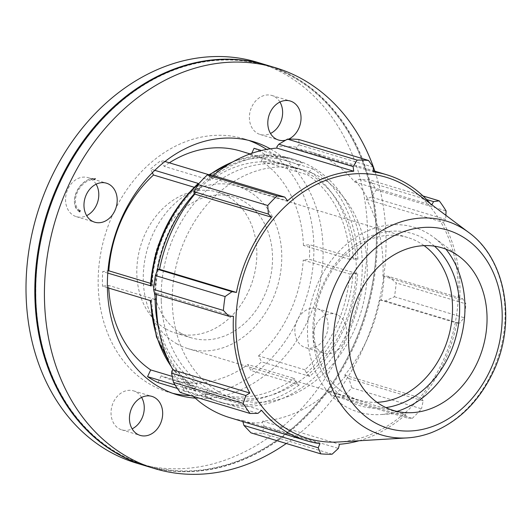 <?xml version="1.0" encoding="UTF-8"?>
<svg xmlns="http://www.w3.org/2000/svg" width="531" height="531" viewBox="0 0 531 531"><rect width="100%" height="100%" fill="white"/><g stroke="black" fill="none" stroke-linecap="round" stroke-linejoin="round"><path stroke-width="0.4" stroke-dasharray="2.65 1.99" d="M79.736 211.876A18.592 12.472 120.8 0 1 74.42 201.694A18.592 12.472 120.8 0 1 76.756 191.671A18.592 12.472 120.8 0 1 87.27 180.148A18.592 12.472 120.8 0 1 95.328 178.589M79.471 211.026A17.981 12.067 120.8 0 1 74.413 201.216A17.981 12.067 120.8 0 1 86.845 180.367A17.981 12.067 120.8 0 1 94.545 178.841M80.214 210.601A17.238 11.569 120.8 0 1 77.539 191.903A17.238 11.569 120.8 0 1 94.664 179.757M96.111 184.204A20.364 16.242 106.7 0 0 88.04 177.646A20.364 16.242 106.7 0 0 67.218 190.715A20.364 16.242 106.7 0 0 73.583 215.48A20.364 16.242 106.7 0 0 76.305 216.655A20.364 16.242 106.7 0 0 86.646 215.639M279.943 102.045A20.364 16.242 106.7 0 0 271.872 95.487A20.364 16.242 106.7 0 0 251.774 106.857A20.364 16.242 106.7 0 0 260.137 134.489A20.364 16.242 106.7 0 0 270.478 133.48M288.718 139.109A20.364 16.242 -73.3 0 1 285.632 140.191M320.067 309.858A20.364 16.242 106.7 0 0 317.346 308.69A20.364 16.242 106.7 0 0 295.926 323.512A20.364 16.242 106.7 0 0 305.61 347.699A20.364 16.242 106.7 0 0 326.432 334.63A20.364 16.242 106.7 0 0 320.067 309.858M338.479 315.401A20.364 16.242 -73.3 0 1 344.845 340.172A20.364 16.242 -73.3 0 1 324.023 353.241A20.364 16.242 -73.3 0 1 314.339 329.054A20.364 16.242 -73.3 0 1 335.758 314.233A20.364 16.242 -73.3 0 1 338.479 315.401M141.585 397.407A20.364 16.242 106.7 0 0 133.513 390.856A20.364 16.242 106.7 0 0 112.094 405.677A20.364 16.242 106.7 0 0 121.778 429.858A20.364 16.242 106.7 0 0 132.119 428.842M150.817 300.745L150.2 300.347L151.634 299.803L154.959 299.378A119.482 95.281 106.7 0 0 197.047 383.867L195.328 387.537C194.578 389.429 194.751 390.65 195.853 391.194L175.064 384.935M171.991 368.096L195.853 391.194A126.955 101.235 -73.3 0 1 171.135 366.45M198.036 183.686L198.236 185.717L199.842 188.963A119.482 95.281 106.7 0 0 155.171 284.755L150.406 285.711M232.678 161.955A126.955 101.235 -73.3 0 1 290.928 158.417A126.955 101.235 -73.3 0 1 302.385 162.838L298.986 165.307L297.267 168.984A119.482 95.281 106.7 0 0 286.813 164.975A119.482 95.281 106.7 0 0 210.508 180.281L208.895 177.029L208.743 174.965L209.214 174.825M312.832 168.772A126.955 101.235 -73.3 0 1 357.874 259.221L353.135 258.982L349.803 259.407A119.482 95.281 106.7 0 0 307.714 174.918L309.44 171.247L312.832 168.772L264.518 154.236L261.365 160.966L307.714 174.918M357.662 273.843A126.955 101.235 -73.3 0 1 309.832 376.366L306.533 373.067L304.92 369.822A119.482 95.281 106.7 0 0 349.597 274.029L352.923 273.604L357.662 273.843L309.347 259.301L303.241 260.084L349.597 274.029M177.394 388.426L206.134 397.062L217.756 401.549A126.955 101.235 -73.3 0 1 206.307 397.128C205.198 396.584 205.026 395.369 205.776 393.478L207.502 389.807A119.482 95.281 106.7 0 0 217.949 393.81A119.482 95.281 106.7 0 0 294.26 378.503L295.867 381.756L299.172 385.048L250.858 370.512L247.911 364.558L294.26 378.503M150.572 283.368L155.171 284.755M107.766 273.1L102.715 271.58L107.939 270.916M107.381 287.676L102.503 286.202A126.955 101.235 -73.3 0 1 102.715 271.58M154.959 299.378L108.609 285.426L102.503 286.202M164.982 161.51L161.205 160.375L164.152 166.329L210.508 180.281M154.806 170.338L150.545 169.057A126.955 101.235 -73.3 0 1 161.205 160.375M152.37 172.741L150.545 169.057M199.842 188.963L194.24 187.277M302.385 162.838L261.458 150.519M297.267 168.984L250.917 155.032L251.701 153.359M357.874 259.221L309.56 244.678A126.955 101.235 -73.3 0 1 309.347 259.301M349.803 259.407L303.453 245.461L309.56 244.678M309.832 376.366L261.517 361.83A126.955 101.235 -73.3 0 1 250.858 370.512M304.92 369.822L258.57 355.87L261.517 361.83M158.829 329.406A126.955 101.235 106.7 0 0 222.111 402.856A126.955 101.235 106.7 0 0 355.637 310.469A126.955 101.235 106.7 0 0 295.282 159.725A126.955 101.235 106.7 0 0 194.426 193.689M157.488 269.954A126.955 101.235 106.7 0 0 155.105 294.068M161.278 301.276A119.482 95.281 106.7 0 0 208.311 388.845A119.482 95.281 106.7 0 0 224.261 395.708A119.482 95.281 106.7 0 0 349.936 308.75A119.482 95.281 106.7 0 0 293.132 166.873A119.482 95.281 106.7 0 0 161.278 301.276M254.07 148.295A126.955 101.235 -73.3 0 1 264.518 154.236M207.502 389.807L161.145 375.855A119.482 95.281 106.7 0 0 171.599 379.857A119.482 95.281 106.7 0 0 247.911 364.558M258.57 355.87A119.482 95.281 106.7 0 0 303.241 260.084M303.453 245.461A119.482 95.281 106.7 0 0 261.365 160.966M250.917 155.032A119.482 95.281 106.7 0 0 240.463 151.03M169.329 162.818A119.482 95.281 106.7 0 0 164.152 166.329M108.609 285.426A119.482 95.281 106.7 0 0 108.736 288.081M172.23 376.399L197.047 383.867M248.687 140.383A132.186 105.41 106.7 0 0 244.127 138.863A132.186 105.41 106.7 0 0 108.974 223.684A132.186 105.41 106.7 0 0 150.293 384.431A132.186 105.41 106.7 0 0 167.935 392.024A132.186 105.41 106.7 0 0 172.582 393.272M190.675 395.595A132.186 105.41 106.7 0 0 306.639 296.909A132.186 105.41 106.7 0 0 266.602 149.43M161.145 375.855L157.992 382.592M388.267 276.332L396.179 282.884A149.357 119.103 -73.3 0 1 394.453 296.776L385.214 300.938L381.119 300.088A140.396 111.955 106.7 0 0 384.105 276.001L388.267 276.332L462.554 298.688L465.899 303.865L396.179 282.884M381.119 300.088L379.93 299.922A138.903 110.767 -73.3 0 1 344.705 375.118L348.854 378.557L351.807 387.822A149.357 119.103 -73.3 0 1 342.535 397.4L332.433 395.522L329.432 392.708A140.396 111.955 106.7 0 0 345.515 376.094M329.432 392.708L328.802 391.553A138.903 110.767 -73.3 0 1 262.613 421.136L262.54 422.603L264.113 426.061L262.394 433.216A149.357 119.103 -73.3 0 1 251.004 432.871M242.786 422.006A140.396 111.955 106.7 0 0 262.54 422.603M242.873 421.587L243.072 420.545A138.903 110.767 -73.3 0 1 229.717 417.625M193.33 396.392A138.903 110.767 -73.3 0 1 184.695 387.179L183.786 388.287L183.68 391.008L180.321 392.482M171.931 370.824A140.396 111.955 106.7 0 0 183.786 388.287M156.532 294.499A138.903 110.767 -73.3 0 1 156.599 293.145L155.384 293.238L154.674 293.942M158.371 269.144A140.396 111.955 106.7 0 0 155.384 293.238M210.508 174.752L210.057 176.531A140.396 111.955 106.7 0 0 193.974 193.145M210.057 176.531L210.688 177.679A138.903 110.767 -73.3 0 1 213.163 175.549M298.84 139.48L298.999 144.824L296.703 147.233A140.396 111.955 106.7 0 0 276.95 146.629M296.703 147.233L296.417 148.693A138.903 110.767 -73.3 0 1 309.772 151.607A138.903 110.767 -73.3 0 1 354.794 182.053L355.704 180.952L359.261 179.266L369.523 179.87A149.357 119.103 -73.3 0 1 376.353 189.939L371.361 197.094L367.558 198.408A140.396 111.955 106.7 0 0 355.704 180.952M367.558 198.408L366.516 199.324A138.903 110.767 -73.3 0 1 382.891 276.087L384.105 276.001M219.363 392.17A119.482 95.281 106.7 0 0 235.313 399.033A119.482 95.281 106.7 0 0 360.987 312.075A119.482 95.281 106.7 0 0 304.177 170.199A119.482 95.281 106.7 0 0 182.014 246.875A119.482 95.281 106.7 0 0 219.363 392.17M379.93 299.922L456.793 323.054L459.501 323.293L385.214 300.938M394.453 296.776L464.174 317.757L459.501 323.293M366.516 199.324L443.372 222.456L445.655 219.456L371.361 197.094M376.353 189.939L446.073 210.92M445.867 215.301L445.655 219.456M373.293 167.185L298.999 144.824M296.417 148.693L373.273 171.825M210.688 177.679L287.55 200.811M243.072 420.545L319.934 443.67M328.802 391.553L405.657 414.684L406.719 417.884L332.433 395.522M342.535 397.4L412.248 418.382L406.719 417.884M376.97 402.306A84.86 67.669 -73.3 0 1 358.83 400.049A84.86 67.669 -73.3 0 1 347.506 395.177A84.86 67.669 -73.3 0 1 320.976 291.977A84.86 67.669 -73.3 0 1 407.742 237.523A84.86 67.669 -73.3 0 1 419.072 242.401A84.86 67.669 -73.3 0 1 424.116 245.654M434.524 246.192A89.951 71.731 106.7 0 0 326.923 276.81A89.951 71.731 106.7 0 0 348.296 400.646A89.951 71.731 106.7 0 0 385.944 407.602M445.874 249.145A96.476 76.935 106.7 0 0 433.608 237.238A96.476 76.935 106.7 0 0 426.911 232.83A96.476 76.935 106.7 0 0 318.812 281.145A96.476 76.935 106.7 0 0 345.548 406.514A96.476 76.935 106.7 0 0 380.242 414.565A96.476 76.935 106.7 0 0 397.042 411.406M176.73 343.783A84.86 67.669 106.7 0 0 188.06 348.655A84.86 67.669 106.7 0 0 274.826 294.201A84.86 67.669 106.7 0 0 248.296 191.007A84.86 67.669 106.7 0 0 236.972 186.135A84.86 67.669 106.7 0 0 150.207 240.589A84.86 67.669 106.7 0 0 176.73 343.783M183.68 391.008L257.973 413.364M184.695 387.179L261.557 410.31M338.625 441.984A136.334 108.716 106.7 0 0 451.191 339.223A136.334 108.716 106.7 0 0 414.034 191.399M359.016 440.77A138.903 110.767 106.7 0 0 405.657 414.684M412.248 418.382A149.357 119.103 106.7 0 0 421.521 408.804L351.807 387.822M348.854 378.557L423.141 400.918L421.521 408.804M423.141 400.918L421.568 398.25A138.903 110.767 106.7 0 0 456.793 323.054M464.174 317.757A149.357 119.103 106.7 0 0 465.899 303.865M462.554 298.688L459.746 299.219A138.903 110.767 106.7 0 0 443.372 222.456M431.862 204.787L431.65 205.185A138.903 110.767 106.7 0 0 430.369 203.665M156.599 293.145L233.461 316.277M359.261 179.266L426.612 199.537M423.015 195.972L369.523 179.87M354.794 182.053L431.65 205.185M382.891 276.087L459.746 299.219M344.705 375.118L421.568 398.25M332.114 454.197L262.394 433.216M264.113 426.061L338.4 448.416M262.613 421.136L339.475 444.268M181.502 333.594A73.543 58.649 106.7 0 0 191.319 337.822A73.543 58.649 106.7 0 0 266.516 290.63A73.543 58.649 106.7 0 0 243.523 201.189A73.543 58.649 106.7 0 0 233.706 196.968A73.543 58.649 106.7 0 0 158.51 244.16A73.543 58.649 106.7 0 0 181.502 333.594M165.811 328.875A73.543 58.649 106.7 0 0 175.628 333.096A73.543 58.649 106.7 0 0 250.824 285.904A73.543 58.649 106.7 0 0 227.839 196.47A73.543 58.649 106.7 0 0 218.022 192.249A73.543 58.649 106.7 0 0 142.819 239.441A73.543 58.649 106.7 0 0 165.811 328.875M136.5 463.118A209.327 166.926 106.7 0 0 356.666 310.774A209.327 166.926 106.7 0 0 257.15 62.227M145.706 465.886A209.327 166.926 106.7 0 0 365.481 313.429A209.327 166.926 106.7 0 0 266.356 65.001M118.055 453.255A208.643 166.382 106.7 0 0 376.293 243.702A208.643 166.382 106.7 0 0 123.75 99.377A208.643 166.382 106.7 0 0 118.055 453.255M146.098 466.006A209.327 166.926 106.7 0 0 366.264 313.668A209.327 166.926 106.7 0 0 266.748 65.114M286.289 443.491A209.327 166.926 106.7 0 0 374.846 171.194M195.242 398.144A132.186 105.41 106.7 0 0 316.031 299.072A132.186 105.41 106.7 0 0 270.976 149.224A132.186 105.41 106.7 0 0 270.272 148.826M151.634 299.803A123.557 98.534 106.7 0 0 195.328 387.537M198.236 185.717A123.557 98.534 106.7 0 0 151.839 285.18M298.986 165.307A123.557 98.534 106.7 0 0 208.895 177.029M353.135 258.982A123.557 98.534 106.7 0 0 309.44 171.247M306.533 373.067A123.557 98.534 106.7 0 0 352.923 273.604M205.776 393.478A123.557 98.534 106.7 0 0 295.867 381.756M299.172 385.048A126.955 101.235 -73.3 0 1 217.756 401.549L222.111 402.856M406.978 437.916A111.749 89.115 106.7 0 0 492.005 372.636A111.749 89.115 106.7 0 0 468.787 232.518M74.42 201.694L74.413 201.216M87.27 180.148L86.845 180.367M76.305 216.655L94.717 222.197M88.04 177.646L106.452 183.188M260.137 134.489L278.549 140.031M271.872 95.487L290.284 101.029M317.346 308.69L335.758 314.233M305.61 347.699L324.023 353.241M133.513 390.856L151.926 396.392M121.778 429.858L140.191 435.4M234.304 161.052L262.911 155.006L290.928 158.417L295.282 159.725M171.599 379.857L217.949 393.81M250.088 153.924L286.813 164.975M407.742 237.523L236.972 186.135M358.83 400.049L188.06 348.655M309.772 151.607L373.28 170.723M191.319 337.822L175.628 333.096M218.022 192.249L233.706 196.968M177.148 394.792L167.935 392.024M244.127 138.863L253.333 141.638M224.261 395.708L235.313 399.033M293.132 166.873L304.177 170.199M412.527 412.64L380.242 414.565M459.468 256.659L433.608 237.238"/><path stroke-width="0.8" d="M79.736 211.876L79.471 211.026L80.214 210.601L79.736 211.876M94.545 178.841L95.328 178.589L94.664 179.757L94.545 178.841M86.646 215.639A20.364 16.242 106.7 0 0 96.111 184.204M91.996 221.022A20.364 16.242 -73.3 0 1 85.63 196.258A20.364 16.242 -73.3 0 1 106.452 183.188A20.364 16.242 -73.3 0 1 116.136 207.369A20.364 16.242 -73.3 0 1 94.717 222.197A20.364 16.242 -73.3 0 1 91.996 221.022M270.478 133.48A20.364 16.242 106.7 0 0 279.943 102.045M285.632 140.191A20.364 16.242 -73.3 0 1 278.549 140.031A20.364 16.242 -73.3 0 1 270.186 112.399A20.364 16.242 -73.3 0 1 290.284 101.029A20.364 16.242 -73.3 0 1 301.024 119.017A20.364 16.242 -73.3 0 1 288.718 139.109M132.119 428.842A20.364 16.242 106.7 0 0 141.877 418.488A20.364 16.242 106.7 0 0 141.585 397.407M160.289 424.03A20.364 16.242 -73.3 0 1 140.191 435.4A20.364 16.242 -73.3 0 1 130.507 411.22A20.364 16.242 -73.3 0 1 151.926 396.392A20.364 16.242 -73.3 0 1 160.289 424.03M151.03 286.123A126.955 101.235 -73.3 0 1 198.853 183.6L198.036 183.686C169.668 210.648 153.791 244.658 150.406 285.711L107.766 273.1M107.939 270.916L108.822 270.803L150.572 283.368M171.135 366.45A126.955 101.235 -73.3 0 1 150.817 300.745L107.381 287.676M209.214 174.825L164.982 161.51M198.853 183.6L154.806 170.338M194.24 187.277L153.492 175.011L152.37 172.741M261.458 150.519L254.07 148.295L251.701 153.359M155.105 294.068A126.955 101.235 106.7 0 0 155.171 302.053A126.955 101.235 106.7 0 0 158.829 329.406M194.426 193.689A126.955 101.235 106.7 0 0 157.488 269.954M175.064 384.935L147.545 376.652L150.698 369.921L172.23 376.399M177.394 388.426L157.992 382.592A126.955 101.235 -73.3 0 1 147.545 376.652M250.088 153.924L240.463 151.03A119.482 95.281 106.7 0 0 169.329 162.818M153.492 175.011A119.482 95.281 106.7 0 0 108.822 270.803M108.736 288.081A119.482 95.281 106.7 0 0 150.698 369.921M172.582 393.272A132.186 105.41 106.7 0 0 190.675 395.595M266.602 149.43A132.186 105.41 106.7 0 0 261.77 146.456A132.186 105.41 106.7 0 0 248.687 140.383M250.041 413.463L180.321 392.482A149.357 119.103 -73.3 0 1 173.491 382.413L243.205 403.394A149.357 119.103 106.7 0 0 250.041 413.463L257.973 413.364L261.557 410.31A138.903 110.767 106.7 0 0 288.034 432.778A138.903 110.767 106.7 0 0 306.573 440.757A138.903 110.767 106.7 0 0 319.934 443.67L318.228 447.806L320.724 453.852L251.004 432.871L243.941 425.444L242.873 421.587M306.573 440.757L229.717 417.625A138.903 110.767 -73.3 0 1 193.33 396.392M173.491 382.413L171.579 373.18L171.931 370.824L172.973 369.908A138.903 110.767 -73.3 0 1 156.532 294.499M155.391 275.576L225.104 296.557A149.357 119.103 106.7 0 0 223.385 310.449L228.967 316.297L154.674 293.942L153.665 289.468A149.357 119.103 -73.3 0 1 155.391 275.576L157.727 269.336L159.559 269.31A138.903 110.767 -73.3 0 1 194.784 194.114L193.974 193.145L194.087 191.718L198.036 184.529A149.357 119.103 -73.3 0 1 207.309 174.951L210.508 174.752L284.802 197.107L287.55 200.811A138.903 110.767 106.7 0 1 353.732 171.228L353.122 166.575L357.164 160.11L287.45 139.129A149.357 119.103 -73.3 0 1 298.84 139.48L368.554 160.462L373.293 167.185L373.273 171.825A138.903 110.767 106.7 0 1 386.628 174.739A138.903 110.767 106.7 0 1 430.369 203.665M213.163 175.549A138.903 110.767 -73.3 0 1 276.877 148.096L276.95 146.629L278.828 144.213L287.45 139.129M426.612 199.537L433.555 201.621L439.237 200.851A149.357 119.103 106.7 0 1 446.073 210.92L445.867 215.301M207.309 174.951L277.029 195.932L284.802 197.107M159.559 269.31L236.414 292.442L232.02 291.692L157.727 269.336M225.104 296.557L232.02 291.692M172.973 369.908L249.829 393.04L245.866 395.535L171.579 373.18M243.205 403.394L245.866 395.535M318.228 447.806L243.941 425.444M424.116 245.654A84.86 67.669 -73.3 0 1 448.084 338.287A84.86 67.669 -73.3 0 1 376.97 402.306M385.944 407.602A89.951 71.731 106.7 0 0 454.921 340.344A89.951 71.731 106.7 0 0 434.524 246.192M397.042 411.406A96.476 76.935 106.7 0 0 459.899 341.845A96.476 76.935 106.7 0 0 445.874 249.145M468.787 232.518L414.034 191.399A136.334 108.716 106.7 0 0 254.887 247.22A136.334 108.716 106.7 0 0 289.601 430.614A136.334 108.716 106.7 0 0 338.625 441.984L406.978 437.916C415.109 437.425 423.141 435.705 431.072 432.772C458.007 422.132 478.61 402.08 492.868 372.609C516.849 323.552 506.508 259.579 468.787 232.518A111.749 89.115 106.7 0 0 338.34 278.271A111.749 89.115 106.7 0 0 366.795 428.597A111.749 89.115 106.7 0 0 406.978 437.916M320.724 453.852A149.357 119.103 106.7 0 0 332.114 454.197L338.4 448.416L339.475 444.268A138.903 110.767 106.7 0 0 359.016 440.77M433.555 201.621L431.862 204.787M368.554 160.462A149.357 119.103 106.7 0 0 357.164 160.11M277.029 195.932A149.357 119.103 106.7 0 0 267.757 205.51L198.036 184.529M194.087 191.718L268.381 214.073L267.757 205.51M268.381 214.073L271.64 217.245A138.903 110.767 106.7 0 0 236.414 292.442M228.967 316.297L233.461 316.277A138.903 110.767 106.7 0 0 249.829 393.04M223.385 310.449L153.665 289.468M194.784 194.114L271.64 217.245M278.828 144.213L353.122 166.575M276.877 148.096L353.732 171.228M439.237 200.851L423.015 195.972M382.015 405.558A84.86 67.669 106.7 0 0 412.527 412.64A84.86 67.669 106.7 0 0 482.599 348.675A84.86 67.669 106.7 0 0 459.468 256.659A84.86 67.669 106.7 0 0 453.58 252.783A84.86 67.669 106.7 0 0 358.491 295.282A84.86 67.669 106.7 0 0 382.015 405.558M266.356 65.001A209.327 166.926 106.7 0 0 265.965 64.882L257.15 62.227A209.327 166.926 106.7 0 0 43.124 196.55A209.327 166.926 106.7 0 0 108.563 451.098A209.327 166.926 106.7 0 0 136.5 463.118L145.315 465.767A209.327 166.926 106.7 0 0 145.706 465.886M265.965 64.882A209.327 166.926 106.7 0 0 51.938 199.198A209.327 166.926 106.7 0 0 117.378 453.746A209.327 166.926 106.7 0 0 145.315 465.767M374.846 171.194A209.327 166.926 106.7 0 0 275.562 67.769L266.748 65.114A209.327 166.926 106.7 0 0 52.722 199.437A209.327 166.926 106.7 0 0 118.161 453.985A209.327 166.926 106.7 0 0 146.098 466.006L154.913 468.661A209.327 166.926 106.7 0 0 286.289 443.491M275.562 67.769A209.327 166.926 106.7 0 0 61.543 202.092A209.327 166.926 106.7 0 0 126.975 456.64A209.327 166.926 106.7 0 0 154.913 468.661M270.272 148.826A132.186 105.41 106.7 0 0 253.333 141.638A132.186 105.41 106.7 0 0 118.181 226.458A132.186 105.41 106.7 0 0 159.499 387.199A132.186 105.41 106.7 0 0 177.148 394.792A132.186 105.41 106.7 0 0 195.242 398.144M209.679 174.799A126.955 101.235 -73.3 0 1 232.678 161.955M374.176 422.291A103.445 82.491 -73.3 0 1 345.502 287.862A103.445 82.491 -73.3 0 1 461.412 236.056A103.445 82.491 -73.3 0 1 490.086 370.485A103.445 82.491 -73.3 0 1 374.176 422.291M150.2 300.559L156.472 336.986L171.991 368.096M209.015 174.765L234.304 161.052M373.28 170.723L386.628 174.739"/></g></svg>
